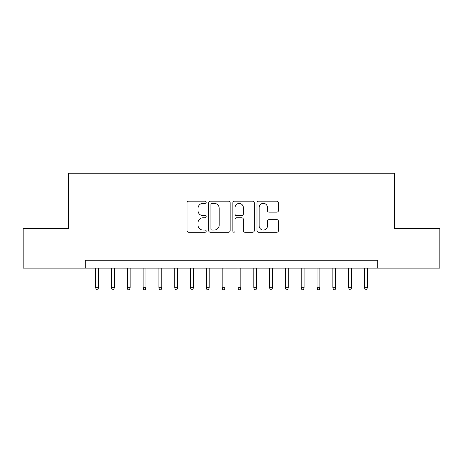 <?xml version="1.0" encoding="UTF-8"?>
<svg xmlns="http://www.w3.org/2000/svg" width="463" height="463" viewBox="0 0 463 463"><rect width="100%" height="100%" fill="white"/><g stroke="black" fill="none" stroke-linecap="round" stroke-linejoin="round"><path stroke-width="0.69" d="M206.197 202.279A1.088 1.088 0 0 0 205.109 201.191L188.62 201.191A1.551 1.551 0 0 0 187.069 202.742L187.069 230.684A1.551 1.551 0 0 0 188.62 232.235L205.109 232.235A1.088 1.088 0 0 0 206.197 231.147A1.088 1.088 0 0 0 205.109 230.065L202.979 230.065A4.966 4.966 0 0 1 198.008 225.093L198.008 222.767A4.966 4.966 0 0 1 202.979 217.801L205.109 217.801A1.088 1.088 0 0 0 206.197 216.713A1.088 1.088 0 0 0 205.109 215.625L202.979 215.625A4.966 4.966 0 0 1 198.008 210.659L198.008 208.333A4.966 4.966 0 0 1 202.979 203.367L205.109 203.367A1.088 1.088 0 0 0 206.197 202.279M276.862 212.135A1.551 1.551 0 0 0 278.419 210.584L278.419 202.742A1.551 1.551 0 0 0 276.862 201.191L258.551 201.191A1.551 1.551 0 0 0 256.994 202.742L256.994 230.684A1.551 1.551 0 0 0 258.551 232.235L276.862 232.235A1.551 1.551 0 0 0 278.419 230.684L278.419 221.216A1.551 1.551 0 0 0 276.862 219.665L269.026 219.665A1.551 1.551 0 0 0 267.475 221.216L267.475 225.909A4.15 4.15 0 0 1 263.32 230.065A4.15 4.15 0 0 1 259.17 225.909L259.17 207.517A4.15 4.15 0 0 1 263.32 203.367A4.15 4.15 0 0 1 267.475 207.517L267.475 210.584A1.551 1.551 0 0 0 269.026 212.135L276.862 212.135M85.221 268.112L23.15 268.112L23.15 228.572L68.617 228.572L68.617 173.226L394.383 173.226L394.383 228.572L439.85 228.572L439.85 268.112L377.779 268.112L377.779 260.2L85.221 260.2L85.221 268.112L377.779 268.112M230.14 202.742A1.551 1.551 0 0 0 228.589 201.191L210.271 201.191A1.551 1.551 0 0 0 208.72 202.742L208.72 230.684A1.551 1.551 0 0 0 210.271 232.235L228.589 232.235A1.551 1.551 0 0 0 230.14 230.684L230.14 202.742M234.411 201.191L252.729 201.191A1.551 1.551 0 0 1 254.28 202.742L254.28 230.684A1.551 1.551 0 0 1 252.729 232.235L244.886 232.235A1.551 1.551 0 0 1 243.335 230.684L243.335 219.352A1.551 1.551 0 0 0 241.784 217.801L236.581 217.801A1.551 1.551 0 0 0 235.03 219.352L235.03 231.147A1.088 1.088 0 0 1 233.942 232.235A1.088 1.088 0 0 1 232.86 231.147L232.86 202.742A1.551 1.551 0 0 1 234.411 201.191M211.979 203.367A1.088 1.088 0 0 0 210.896 204.449L210.896 228.977A1.088 1.088 0 0 0 211.979 230.065L214.23 230.065A4.966 4.966 0 0 0 219.196 225.093L219.196 208.333A4.966 4.966 0 0 0 214.23 203.367L211.979 203.367M243.335 207.592A4.15 4.15 0 0 0 239.186 203.442A4.15 4.15 0 0 0 235.03 207.592L235.03 214.074A1.551 1.551 0 0 0 236.581 215.625L241.784 215.625A1.551 1.551 0 0 0 243.335 214.074L243.335 207.592M98.503 287.72L97.872 289.774L96.292 289.774L95.656 287.72L98.503 287.72L98.503 268.112M95.656 287.72L95.656 268.112M114.32 287.72L113.684 289.774L112.104 289.774L111.473 287.72L114.32 287.72L114.32 268.112M111.473 287.72L111.473 268.112M130.132 287.72L129.501 289.774L127.915 289.774L127.284 287.72L130.132 287.72L130.132 268.112M127.284 287.72L127.284 268.112M145.943 287.72L145.313 289.774L143.733 289.774L143.102 287.72L145.943 287.72L145.943 268.112M143.102 287.72L143.102 268.112M161.761 287.72L161.13 289.774L159.544 289.774L158.913 287.72L161.761 287.72L161.761 268.112M158.913 287.72L158.913 268.112M177.572 287.72L176.941 289.774L175.361 289.774L174.73 287.72L177.572 287.72L177.572 268.112M174.73 287.72L174.73 268.112M193.389 287.72L192.758 289.774L191.173 289.774L190.542 287.72L193.389 287.72L193.389 268.112M190.542 287.72L190.542 268.112M209.201 287.72L208.57 289.774L206.99 289.774L206.353 287.72L209.201 287.72L209.201 268.112M206.353 287.72L206.353 268.112M225.018 287.72L224.381 289.774L222.801 289.774L222.171 287.72L225.018 287.72L225.018 268.112M222.171 287.72L222.171 268.112M240.829 287.72L240.199 289.774L238.619 289.774L237.982 287.72L240.829 287.72L240.829 268.112M237.982 287.72L237.982 268.112M256.647 287.72L256.01 289.774L254.43 289.774L253.799 287.72L256.647 287.72L256.647 268.112M253.799 287.72L253.799 268.112M272.458 287.72L271.827 289.774L270.242 289.774L269.611 287.72L272.458 287.72L272.458 268.112M269.611 287.72L269.611 268.112M288.27 287.72L287.639 289.774L286.059 289.774L285.428 287.72L288.27 287.72L288.27 268.112M285.428 287.72L285.428 268.112M304.087 287.72L303.456 289.774L301.87 289.774L301.239 287.72L304.087 287.72L304.087 268.112M301.239 287.72L301.239 268.112M319.898 287.72L319.267 289.774L317.687 289.774L317.057 287.72L319.898 287.72L319.898 268.112M317.057 287.72L317.057 268.112M335.716 287.72L335.085 289.774L333.499 289.774L332.868 287.72L335.716 287.72L335.716 268.112M332.868 287.72L332.868 268.112M351.527 287.72L350.896 289.774L349.316 289.774L348.68 287.72L351.527 287.72L351.527 268.112M348.68 287.72L348.68 268.112M367.344 287.72L366.708 289.774L365.128 289.774L364.497 287.72L367.344 287.72L367.344 268.112M364.497 287.72L364.497 268.112"/></g></svg>
